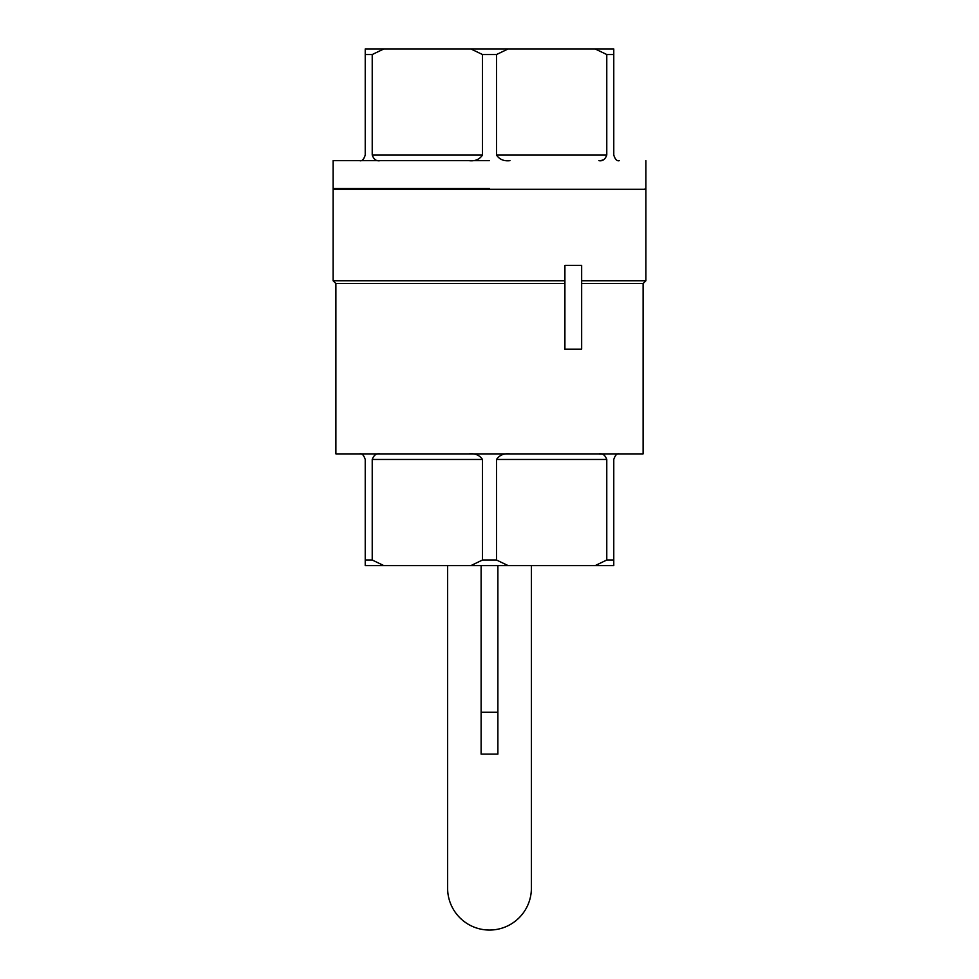 <?xml version="1.0" encoding="UTF-8"?>
<svg xmlns="http://www.w3.org/2000/svg" width="979" height="979" viewBox="0 0 979 979"><rect width="100%" height="100%" fill="white"/><g stroke="black" fill="none" stroke-linecap="round" stroke-linejoin="round"><path stroke-width="1.47" d="M606.772 155.074C605.169 159.504 602.538 161.364 598.879 160.654C602.538 161.364 605.169 159.504 606.772 155.074L606.772 54.53L595.159 48.95L508.125 48.95L496.5 54.53L482.5 54.53L470.875 48.95L383.841 48.95L372.228 54.53L365.228 54.53L365.228 48.95L508.125 48.95L496.5 54.53L482.5 54.53L470.875 48.95L613.772 48.95L613.772 54.53L606.772 54.53L595.159 48.95L613.772 48.95L613.772 54.53L606.772 54.53L606.772 155.074L496.5 155.074L496.5 54.53L496.5 155.074L606.772 155.074M509.986 160.654C504.038 161.364 499.535 159.504 496.5 155.074C499.535 159.504 504.038 161.364 509.986 160.654M645.895 280.74L581.661 280.74L645.895 280.74L643.105 283.543L645.895 280.74L645.895 189.29L645.895 280.74M564.907 280.74L333.105 280.74L564.907 280.74M335.895 283.543L564.907 283.543L335.895 283.543L333.105 280.74L333.105 189.29L645.895 189.29L333.105 189.29L333.105 280.74L335.895 283.543L335.895 453.889L335.895 283.543M581.661 283.543L643.105 283.543L581.661 283.543M489.5 188.58L333.105 188.58L489.5 188.58M489.5 160.654L333.105 160.654L333.105 188.58L333.105 160.654L489.5 160.654M613.772 459.481L613.772 565.605L595.159 565.605L606.772 560.012L606.772 459.481L606.772 560.012L613.772 560.012L613.772 565.605L595.159 565.605L606.772 560.012L613.772 560.012L613.772 459.481C615.216 455.051 617.076 453.191 619.364 453.889C617.076 453.191 615.216 455.051 613.772 459.481M601.265 160.458L603.321 159.846L601.265 160.458M619.364 160.654C617.076 161.364 615.216 159.504 613.772 155.074L613.772 54.53L613.772 155.074C615.216 159.504 617.076 161.364 619.364 160.654M377.759 160.458L380.121 160.654C376.462 161.364 373.831 159.504 372.228 155.074L372.228 54.53L365.228 54.53L365.228 48.95L383.841 48.95L372.228 54.53L372.228 155.074L482.5 155.074L482.5 54.53L482.5 155.074C479.453 159.504 474.962 161.364 469.014 160.654C474.962 161.364 479.453 159.504 482.5 155.074L372.228 155.074C373.831 159.504 376.462 161.364 380.121 160.654L377.759 160.458M469.014 453.889C474.962 453.191 479.465 455.051 482.5 459.481L482.5 560.012L496.5 560.012L508.125 565.605L595.159 565.605L470.875 565.605L482.5 560.012L482.5 459.481C479.465 455.051 474.962 453.191 469.014 453.889M372.228 459.481C373.831 455.051 376.462 453.191 380.121 453.889C376.462 453.191 373.831 455.051 372.228 459.481L372.228 560.012L365.228 560.012L365.228 459.481L365.228 565.605L365.228 560.012L372.228 560.012L383.841 565.605L470.875 565.605L482.5 560.012L496.5 560.012L508.125 565.605L365.228 565.605L383.841 565.605L372.228 560.012L372.228 459.481L482.5 459.481L372.228 459.481M359.636 453.889C361.924 453.191 363.784 455.051 365.228 459.481C363.784 455.051 361.924 453.191 359.636 453.889M496.5 459.481L496.5 560.012L496.5 459.481C499.547 455.051 504.038 453.191 509.986 453.889C504.038 453.191 499.547 455.051 496.5 459.481L606.772 459.481C605.169 455.051 602.538 453.191 598.879 453.889C602.538 453.191 605.169 455.051 606.772 459.481L496.5 459.481M643.105 453.889L335.895 453.889L643.105 453.889L643.105 283.543L643.105 453.889M601.241 454.085L598.879 453.889L601.241 454.085M365.228 155.074L365.228 54.53L365.228 155.074C363.784 159.504 361.924 161.364 359.636 160.654C361.924 161.364 363.784 159.504 365.228 155.074M531.389 565.605L531.389 888.161A41.889 41.889 0 0 1 489.5 930.05A41.889 41.889 0 0 1 447.611 888.161L447.611 565.605M581.661 349.16L581.661 265.382L564.907 265.382L564.907 349.16L581.661 349.16M497.883 712.222L481.117 712.222L481.117 754.111L497.883 754.111L497.883 565.605M481.117 712.222L481.117 565.605M645.895 160.654L645.895 188.58L645.895 160.654M333.802 188.58L333.802 189.29L333.802 188.58M645.198 188.58L645.198 189.29L645.198 188.58"/></g></svg>
